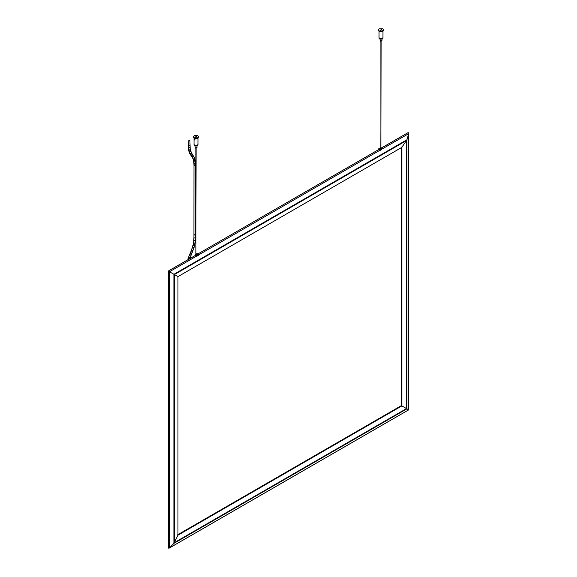 <?xml version="1.0" encoding="UTF-8"?>
<svg xmlns="http://www.w3.org/2000/svg" width="577" height="577" viewBox="0 0 577 577"><rect width="100%" height="100%" fill="white"/><g stroke="black" fill="none" stroke-linecap="round" stroke-linejoin="round"><path stroke-width="0.87" d="M195.401 162.966L194.211 163.738L193.951 163.385L194.211 163.738L195.401 162.966M194.802 158.826L193.648 159.872L193.41 159.577L193.648 159.872L194.802 158.826M193.598 156.136L192.357 157.24L193.591 156.129M189.66 140.391L188.455 141.084L189.66 140.391L189.912 140.738L190.23 149.948L192.379 154.521L191.225 155.732L190.273 154.485M189.66 145.296L188.463 145.988L188.21 140.738L188.21 145.613M192.278 157.031L193.656 160.658L193.987 165.022L193.937 237.731L195.221 238.229L195.387 237.407M194.608 139.136L195.033 139.757L194.608 140.002L194.608 139.136L194.283 139.324M195.033 139.757L194.608 140.002M194.031 138.271L194.031 144.423L194.608 145.224L197.384 145.224L197.961 144.423L197.961 138.271M196.634 136.367L195.358 137.102L196.634 136.367L196.894 136.735M195.012 145.995L195.3 148.08L196.692 147.279M194.088 144.748L194.608 145.815L197.384 145.815L197.904 144.748M197.961 145.015L197.961 144.481L197.384 145.281L194.608 145.281L194.038 144.452M193.418 137.001L194.146 138.336L197.846 138.336L198.575 137.001M197.846 135.667L198.611 136.735L197.846 137.802L194.146 137.802L193.382 136.735L194.146 135.667L197.846 135.667M195.358 137.102L195.098 136.735M195.235 255.524L196.844 256.224L198.351 255.351L198.589 254.32M196.447 256.217L195.149 255.027L197.175 253.635L198.106 254.168L196.598 255.041L195.437 254.63L196.836 255.438L196.844 256.224L195.141 255.488M378.469 149.731L379.644 150.417L198.538 254.976M196.13 148.246L195.863 254.89M379.046 31.454L379.046 37.606L379.623 38.407L382.4 38.407L382.969 37.606L382.969 31.454M382.717 31.403L382.4 30.718M381.642 29.55L380.373 30.285L381.642 29.55L381.909 29.917M380.027 39.178L380.315 41.27L381.7 40.469M379.103 37.931L379.623 38.998L382.4 38.998L382.919 37.931M382.969 38.197L382.969 37.664L382.4 38.464L379.623 38.464L379.046 37.635L379.046 38.197M378.433 30.184L379.161 31.519L382.861 31.519L383.582 30.184M382.861 28.85L383.626 29.917L382.861 30.985L379.161 30.985L378.389 29.917L379.161 28.85L382.861 28.85M380.373 30.285L380.106 29.917M380.878 147.676L378.736 148.693L378.368 149.703L380.077 150.431L381.577 149.566L381.815 148.534M381.419 147.9L381.772 149.191M407.499 409.151L408.415 409.684M381.83 149.162L408.675 133.662L408.415 132.753L407.499 132.977L408.415 132.753L408.675 133.662L406.944 139.757L173.915 274.291L177.954 276.628L401.873 147.351L406.944 139.757L406.944 408.833L401.873 405.905L177.954 535.189L173.915 543.375L169.501 547.919L168.585 548.15L168.325 547.241L168.585 548.15L169.501 547.919L408.675 409.836L406.944 408.833L173.915 543.375L173.915 274.291L169.501 271.745L196.396 256.217M170.482 272.315L169.501 271.745L169.501 547.919M168.585 271.219L169.501 271.745M177.464 534.901L401.383 405.624L401.873 405.905L401.873 147.351M177.954 535.189L177.954 276.628M401.383 405.624L401.383 147.063M189.602 258.813L187.994 258.575L187.987 259.138L189.595 258.907M189.299 258.676L188.275 258.316M189.537 258.078L188.686 257.688M189.465 257.292L189.847 257.493M190.915 254.984L190.244 255.063L190.634 254.832M191.636 253.274L190.9 253.447L191.405 253.144M192.271 251.709L191.449 251.998L190.951 251.478L187.994 258.575M192.848 250.173L191.939 250.548L191.506 250.021L190.951 251.478M193.966 248.009L195.444 240.544L193.757 240.378L193.937 237.731M193.721 247.562L192.711 248.096L192.343 247.497M193.446 242.744L193.107 245.535L194.485 245.167M193.85 240.169L193.583 243.133L195.127 243.011M194.24 234.637L195.278 235.409L195.444 234.637M195.437 164.676L195.437 165.368L194.247 165.368L194.24 164.676M189.638 258.972L188.059 259.592L188.304 260.047M195.199 240.119L195.69 234.99L195.653 163.313L194.507 157.622L192.379 154.521M195.271 161.308L194.081 162.173L193.829 161.834M195.084 160.031L193.908 160.983L193.656 160.658M192.949 158.314L194.507 157.622M191.665 156.266L191.917 156.569L193.071 155.35M190.965 155.422L192.365 157.247M191.744 153.713L190.547 154.874L189.718 153.698L188.556 150.251L188.21 145.642L189.718 153.698M190.396 151.253L189.256 152.342L189.018 152.061M189.984 149.623L188.809 150.575L188.556 150.251M189.732 147.539L188.535 148.332L188.282 147.993M189.927 153.9L191.211 152.876M196.844 256.224L198.344 255.366L198.337 254.565L196.836 255.438L196.598 255.041M196.13 254.233L196.937 253.757M198.185 253.692L198.625 254.154L198.337 254.565L198.106 254.168M198.351 255.351L198.625 254.154L197.009 253.613L196.13 254.125M381.577 149.566L381.57 148.779L380.063 149.645L378.671 148.844L380.878 147.734M381.137 147.762L381.339 148.383L379.832 149.248L380.077 150.431M379.832 149.248L378.901 148.715L380.171 147.972M381.137 147.698L381.859 148.368L381.57 148.779L381.339 148.383M378.382 149.234L378.671 148.844M195.192 255.553L168.325 271.067L168.325 547.241M378.404 149.746L198.373 253.685L378.425 149.76M381.628 147.914L407.499 132.977M406.518 140.557L174.398 274.573L174.398 542.604L406.518 408.588L406.518 140.557M408.675 409.836L408.675 133.662M189.718 258.712L193.959 248.031M187.958 259.073L188.059 259.592M192.97 245.16L191.506 250.021M196.981 147.683L196.981 145.995M198.611 137.268L198.611 136.735M194.031 144.481L194.031 145.015M193.382 136.735L193.382 137.268M195.863 254.94L195.863 148.246M381.137 41.429L380.82 148.058M380.878 148.123L380.878 41.429M195.863 254.277L195.149 255.027M196.18 254.875L195.812 254.875M381.988 40.866L381.988 39.178M383.626 30.451L383.626 29.917M378.389 29.917L378.389 30.451M381.823 149.191L380.07 150.446L378.368 149.703M195.17 255.532L168.296 271.053L168.296 547.515M407.723 132.818L381.606 147.9M408.704 133.388L408.704 409.85L169.277 548.078"/></g></svg>
